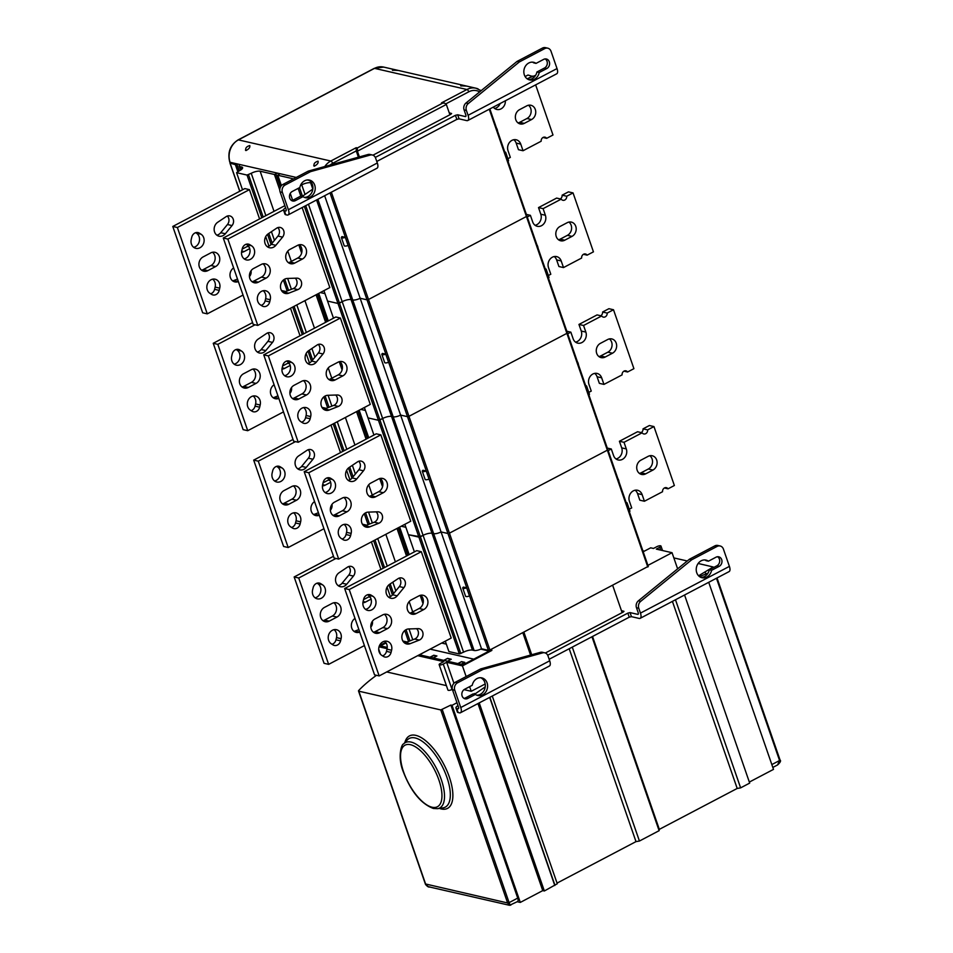 <?xml version="1.0" encoding="UTF-8"?>
<svg xmlns="http://www.w3.org/2000/svg" width="953" height="953" viewBox="0 0 953 953"><rect width="100%" height="100%" fill="white"/><g stroke="black" fill="none" stroke-linecap="round" stroke-linejoin="round"><path stroke-width="1.43" d="M425.717 884.015L507.627 902.967L509.545 905.302L517.539 901.574A4.515 1.906 -117.7 0 0 517.729 898.095L450.888 705.065L440.786 709.937L358.828 691.187A2.263 0.691 160.9 0 1 358.507 690.973A2.263 0.691 160.9 0 1 358.685 690.532A130.632 40.193 160.9 0 1 376.483 675.308M642.858 550.81L644.359 551.156M673.842 557.91L687.28 560.983M698.156 563.473L713.213 566.987L698.585 575.791M473.57 694.01L475.309 693.713M450.888 705.065L452.032 705.327L456.975 702.73M510.939 904.731C510.701 905.791 510.093 905.088 509.105 902.622L517.729 898.095M517.241 901.729L520.29 902.42L542.745 890.614L544.354 890.984L557.279 883.765L492.272 696.035M557.052 883.097L635.996 841.618L639.427 841.034L659.119 830.682L659.321 829.36L737.193 788.453L740.624 787.869L749.689 783.092L684.564 595.006M749.344 782.068L773.502 769.381L708.722 582.307M429.803 886.862C429.541 887.469 428.219 886.731 425.86 884.658M771.835 764.58L779.566 760.518L777.577 764.937C780.328 762.436 781.162 760.792 780.054 760.017L779.899 759.91M705.839 573.992L705.256 572.288M740.624 787.869L675.486 599.771M737.193 788.453L672.413 601.379M659.321 829.36L592.528 636.473M659.119 830.682L591.968 636.771M639.427 841.034L572.276 647.123M635.996 841.618L569.203 648.731M554.86 885.027L489.854 697.298M554.789 885.504L489.663 697.405M544.354 890.984L479.216 702.897M542.745 890.614L477.965 703.552M474.713 694.129L474.499 693.522M520.29 902.42L452.032 705.327M480.669 668.923L455.26 682.277A5.647 4.825 102.9 0 0 452.484 689.734L458.464 707.007A2.263 0.953 -117.7 0 1 458.369 708.746A2.263 0.953 -117.7 0 1 458.012 708.77L456.749 708.484A5.647 1.739 160.9 0 1 455.951 707.948L457.357 712.01A5.647 1.739 -19.1 0 0 458.155 712.546L459.429 712.844A6.778 2.847 62.3 0 0 460.466 712.749L549.404 666.016A6.778 2.847 -117.7 0 0 549.702 660.798L548.011 655.926A5.647 4.825 -77.1 0 0 544.735 652.805A5.647 4.825 -77.1 0 0 542.65 652.865L540.351 652.34L480.669 668.923L482.968 669.447L542.65 652.865M640.69 601.343L691.711 559.768L717.121 546.414A5.647 4.825 -77.1 0 1 720.146 545.986L717.847 545.461A5.647 4.825 102.9 0 0 714.821 545.89L689.412 559.244L638.391 600.819L640.69 601.343A5.647 4.825 -77.1 0 0 638.772 608.24L640.452 613.113A6.778 2.847 62.3 0 1 640.166 618.33A6.778 2.847 62.3 0 1 639.129 618.426L631.458 616.662L629.242 617.187L549.166 659.262M699.514 576.601L708.043 573.075M640.166 618.33L729.105 571.597A6.778 2.847 -117.7 0 0 729.402 566.38L723.422 549.107A5.647 4.825 -77.1 0 0 720.146 545.986M708.413 561.198L716.025 557.195A5.087 4.336 102.9 0 1 718.741 556.814A5.087 4.336 102.9 0 1 721.981 561.15A5.087 4.336 102.9 0 1 719.193 566.332L711.581 570.335A9.042 7.719 102.9 0 1 701.98 577.732A9.042 7.719 102.9 0 1 696.417 567.5A9.042 7.719 102.9 0 1 706.018 560.102A9.042 7.719 102.9 0 1 708.413 561.198L706.125 560.674A9.042 7.719 -77.1 0 0 704.839 559.947M638.391 600.819A5.647 4.825 102.9 0 0 636.473 607.716L638.165 612.588A2.263 0.953 -117.7 0 1 638.069 614.328A2.263 0.953 -117.7 0 1 637.712 614.351L630.052 612.6L627.836 613.124L547.713 655.223M455.26 682.277L457.559 682.801A5.647 4.825 -77.1 0 0 454.772 690.258L460.752 707.531A6.778 2.847 62.3 0 1 460.466 712.749M457.559 682.801L482.968 669.447M464.635 689.281A5.087 4.336 102.9 0 0 461.836 694.475A5.087 4.336 102.9 0 0 465.076 698.811A5.087 4.336 102.9 0 0 467.792 698.43L475.404 694.427A9.042 7.719 102.9 0 0 477.81 695.511A9.042 7.719 102.9 0 0 487.412 688.126A9.042 7.719 102.9 0 0 481.849 677.893A9.042 7.719 102.9 0 0 472.235 685.29L464.635 689.281M455.951 707.948A5.647 1.739 160.9 0 1 457.297 706.113L457.988 705.637M474.558 694.237L485.232 686.887M545.354 652.996L623.238 612.064L623.989 611.314L621.416 610.623M717.561 556.731A5.087 4.336 -77.1 0 1 719.682 561.317A5.087 4.336 -77.1 0 1 716.894 565.808L709.294 569.811A9.042 7.719 -77.1 0 1 700.86 577.363M689.412 559.244L691.711 559.768M709.294 569.811L711.581 570.335M544.735 652.805L542.436 652.281A5.647 4.825 102.9 0 0 540.351 652.34M475.404 694.427L473.117 693.903L465.505 697.906A5.087 4.336 -77.1 0 1 463.968 698.37M480.669 677.738A9.042 7.719 -77.1 0 1 485.113 687.601A9.042 7.719 -77.1 0 1 476.691 695.154M445.301 641.155L448.911 651.566L459.358 653.949L463.563 652.174A6.778 2.085 160.9 0 1 472.45 650.101L474.106 650.482A5.647 1.739 -19.1 0 0 481.515 648.755L488.401 650.339L491.879 650.422L491.45 649.172M643.192 551.763L650.696 547.82L653.472 548.451L656.867 546.665A2.823 0.87 160.9 0 1 660.977 546.069A2.823 0.87 160.9 0 1 659.738 547.32L656.331 549.119L672.044 552.704L647.909 565.391M672.044 552.704L677.631 568.846M612.708 585.452L622.13 612.66M523.876 632.125L531.703 654.735M522.816 632.685L530.559 655.056M485.196 683.968L471.235 691.294L464.051 689.65M491.879 650.422L462.443 665.897L466.136 676.559M469.626 686.66L471.235 691.294M446.397 685.612L386.704 671.948M462.443 665.897L446.659 662.287L443.252 664.074A2.823 0.87 160.9 0 1 439.154 664.67L447.946 690.067A2.823 0.87 -19.1 0 0 452.044 689.472L452.353 689.317M439.154 664.67A2.823 0.87 160.9 0 1 440.381 663.419L443.788 661.632L417.712 655.664M387.109 648.659L379.032 646.801M379.437 645.669L385.703 642.37M480.753 649.136L489.175 651.054L463.051 664.789L419.368 654.782M387.24 647.432L380.509 645.896L386.108 642.953M446.659 662.287L453.926 683.277M378.698 649.112L380.473 654.235M430.113 649.136L473.808 659.142M457.821 663.598L461.597 661.608L464.754 662.335L460.978 664.312M443.764 660.369L447.541 658.392L451.269 659.25L447.493 661.227M429.994 657.225L433.77 655.235L436.915 655.962L433.15 657.939M423.144 652.805L419.665 654.854M444.11 660.453L447.541 658.392M447.612 658.606L450.995 659.393M458.167 663.669L461.597 661.608M461.669 661.835L464.48 662.478M430.339 657.296L433.841 655.461L436.653 656.105M607.68 449.578L607.347 450.185L607.68 449.578M331.358 192.196L368.513 299.492L367.036 299.838L368.513 299.492L408.968 416.318L407.491 416.664L408.968 416.318L449.435 533.156L607.347 450.185L566.892 333.347L567.38 332.847L566.892 333.347L526.437 216.51L526.926 216.009L526.437 216.51L489.282 109.226M324.639 195.722L360.151 298.253A5.647 1.739 160.9 0 1 352.741 299.981A5.647 1.739 -19.1 0 0 360.151 298.253L367.036 299.838L360.151 298.253L400.605 415.091A5.647 1.739 160.9 0 1 393.196 416.818A5.647 1.739 -19.1 0 0 400.605 415.091L407.491 416.664L400.605 415.091L441.06 531.929L447.946 533.501L441.06 531.929A5.647 1.739 160.9 0 1 433.651 533.656A5.647 1.739 -19.1 0 0 441.06 531.929L481.515 648.755M316.575 199.963L351.073 299.599A6.778 2.085 -19.1 0 0 342.187 301.684A6.778 2.085 160.9 0 1 351.073 299.599L391.528 416.437A6.778 2.085 -19.1 0 0 382.641 418.51A6.778 2.085 160.9 0 1 391.528 416.437L431.995 533.275A6.778 2.085 -19.1 0 0 423.096 535.348A6.778 2.085 160.9 0 1 431.995 533.275L433.651 533.656L317.873 199.284M460.835 653.603L420.38 536.777L423.096 535.348L308.45 204.24M305.722 205.669L339.459 303.114L342.187 301.684L337.981 303.459L339.459 303.114L379.925 419.939L382.641 418.51L378.436 420.285L379.925 419.939L420.38 536.777L408.456 534.728L418.891 537.123L423.096 535.348L463.563 652.174M401.225 526.235L405.883 527.295L401.225 526.235M366.691 525.174L362.414 524.186L366.691 525.174M408.527 641.464L404.751 630.541M392.433 594.97L388.919 584.832M383.189 568.274L373.647 540.72M402.869 641.024L407.145 642M399.2 578.09A5.932 5.063 -77.1 0 1 400.498 580.186A5.932 5.063 -77.1 0 1 399.331 586.583L392.612 594.767A7.624 6.504 -77.1 0 1 390.361 596.614L387.073 587.131M380.95 569.441L371.408 541.9M409.945 640.904L406.049 629.671A7.624 6.504 102.9 0 0 401.856 637.462A7.624 6.504 102.9 0 0 406.717 643.966A7.624 6.504 102.9 0 0 410.135 643.68L419.26 640.106A5.932 5.063 102.9 0 0 422.679 632.03A5.932 5.063 102.9 0 0 419.237 628.754A5.932 5.063 102.9 0 0 418.129 628.646L408.682 628.956A7.624 6.504 102.9 0 0 406.038 629.671M393.565 593.612L390.206 583.915M384.536 567.559L375.005 540.006M441.68 643.061L446.338 644.133M647.802 567.011L607.347 450.185L449.435 533.156L489.89 649.994L648.135 566.404M414.388 551.87L404.846 524.329M459.358 653.949L378.436 420.285L368.001 417.89L378.436 420.285L337.981 303.459L327.534 301.065L337.981 303.459L304.364 206.384M421.309 551.704L416.711 550.655L344.652 588.513L349.239 589.562L421.309 551.704L451.21 638.057L379.151 675.915L349.239 589.562M466.672 587.834L463.42 587.084A3.395 1.048 160.9 0 0 462.753 588.096L465.564 596.221A3.395 1.048 -19.1 0 0 469.484 595.959L466.672 587.834A3.395 1.048 160.9 0 1 462.753 588.096M626.145 502.529A3.395 1.048 160.9 0 1 627.074 502.898A3.395 1.048 160.9 0 1 626.574 503.768M629.385 511.904A3.395 1.048 -19.1 0 0 629.885 511.022L627.074 502.898M411.279 599.902A7.624 6.504 102.9 0 0 407.098 607.68A7.624 6.504 102.9 0 0 411.958 614.185A7.624 6.504 102.9 0 0 416.032 613.613L423.751 609.563A7.624 6.504 102.9 0 0 427.933 601.772A7.624 6.504 102.9 0 0 423.072 595.268A7.624 6.504 102.9 0 0 418.998 595.839L411.279 599.902M382.689 614.923L374.982 618.973A7.624 6.504 102.9 0 0 370.788 626.752A7.624 6.504 102.9 0 0 375.649 633.269A7.624 6.504 102.9 0 0 379.723 632.685L387.442 628.635A7.624 6.504 102.9 0 0 391.623 620.844A7.624 6.504 102.9 0 0 386.775 614.34A7.624 6.504 102.9 0 0 382.689 614.923M391.6 650.232A7.624 6.504 102.9 0 0 386.966 641.25A7.624 6.504 102.9 0 0 382.892 641.834A7.624 6.504 102.9 0 0 378.734 648.505A7.624 6.504 102.9 0 0 381.796 655.378L383.44 656.426A5.932 5.063 102.9 0 0 384.821 657.01A5.932 5.063 102.9 0 0 391.064 652.424L391.6 650.232L387.001 649.172L386.477 651.375A5.932 5.063 -77.1 0 1 382.558 655.867M363.117 601.426A7.624 6.504 102.9 0 0 367.739 610.408A7.624 6.504 102.9 0 0 371.813 609.825A7.624 6.504 102.9 0 0 375.982 603.154A7.624 6.504 102.9 0 0 372.909 596.28L371.265 595.232A5.932 5.063 102.9 0 0 369.883 594.648A5.932 5.063 102.9 0 0 363.641 599.234L363.117 601.426M389.586 584.32A7.624 6.504 102.9 0 0 386.048 592.123A7.624 6.504 102.9 0 0 390.885 598.246A7.624 6.504 102.9 0 0 394.959 597.662A7.624 6.504 102.9 0 0 397.198 595.816L403.917 587.632A5.932 5.063 102.9 0 0 405.085 581.235A5.932 5.063 102.9 0 0 401.654 577.959A5.932 5.063 102.9 0 0 397.997 578.697L389.586 584.32M344.652 588.513L374.553 674.867L379.151 675.915M420.666 595.244A7.624 6.504 -77.1 0 1 423.299 602.117A7.624 6.504 -77.1 0 1 419.153 608.502L411.446 612.565A7.624 6.504 -77.1 0 1 409.778 613.16M384.357 614.316A7.624 6.504 -77.1 0 1 386.989 621.189A7.624 6.504 -77.1 0 1 382.856 627.586L375.137 631.636A7.624 6.504 -77.1 0 1 373.469 632.232M384.559 641.226A7.624 6.504 -77.1 0 1 387.001 649.172M367.56 594.743L368.323 595.232A7.624 6.504 -77.1 0 1 371.384 602.105A7.624 6.504 -77.1 0 1 367.227 608.776A7.624 6.504 -77.1 0 1 365.559 609.372M416.58 628.694A5.932 5.063 -77.1 0 1 418.093 630.981A5.932 5.063 -77.1 0 1 414.662 639.046L405.549 642.632A7.624 6.504 -77.1 0 1 404.537 642.93M390.361 596.614A7.624 6.504 -77.1 0 1 388.705 597.221M333.49 556.29L294.155 576.958L324.056 663.312L328.642 664.36L364.403 645.574M328.642 664.36L298.742 578.006L335.944 558.458M362.902 602.761A7.624 6.504 102.9 0 0 365.535 602.046L371.11 599.127M332.192 603.356L324.473 607.406A7.624 6.504 102.9 0 0 320.291 615.197A7.624 6.504 102.9 0 0 325.152 621.701A7.624 6.504 102.9 0 0 329.226 621.13L336.945 617.067A7.624 6.504 102.9 0 0 341.126 609.289A7.624 6.504 102.9 0 0 336.266 602.784A7.624 6.504 102.9 0 0 332.192 603.356M341.091 638.665A7.624 6.504 102.9 0 0 336.469 629.695A7.624 6.504 102.9 0 0 332.394 630.267A7.624 6.504 102.9 0 0 328.225 636.938A7.624 6.504 102.9 0 0 331.299 643.811L332.942 644.871A5.932 5.063 102.9 0 0 334.324 645.455A5.932 5.063 102.9 0 0 340.566 640.869L341.091 638.665L336.504 637.617L335.98 639.808A5.932 5.063 -77.1 0 1 332.049 644.299M312.608 589.871A7.624 6.504 102.9 0 0 317.242 598.841A7.624 6.504 102.9 0 0 321.316 598.27A7.624 6.504 102.9 0 0 325.473 591.599A7.624 6.504 102.9 0 0 322.412 584.725L320.756 583.665A5.932 5.063 102.9 0 0 319.386 583.093A5.932 5.063 102.9 0 0 313.144 587.667L312.608 589.871M355.004 618.426A7.624 6.504 102.9 0 0 351.371 626.228A7.624 6.504 102.9 0 0 356.208 632.399A7.624 6.504 102.9 0 0 359.638 632.125L359.734 632.077M370.812 627.098A5.932 5.063 102.9 0 0 372.397 621.261M339.077 572.765A7.624 6.504 102.9 0 0 335.551 580.568A7.624 6.504 102.9 0 0 340.376 586.691A7.624 6.504 102.9 0 0 344.45 586.107A7.624 6.504 102.9 0 0 346.701 584.249L353.42 576.077A5.932 5.063 102.9 0 0 354.587 569.68A5.932 5.063 102.9 0 0 351.145 566.392A5.932 5.063 102.9 0 0 347.488 567.13L339.077 572.765M294.155 576.958L298.742 578.006M369.609 596.34A7.624 6.504 -77.1 0 1 368.656 596.947L363.546 599.628M333.86 602.761A7.624 6.504 -77.1 0 1 336.492 609.634A7.624 6.504 -77.1 0 1 332.347 616.019L324.639 620.069A7.624 6.504 -77.1 0 1 322.972 620.677M334.062 629.671A7.624 6.504 -77.1 0 1 336.504 637.617M317.063 583.188L317.825 583.665A7.624 6.504 -77.1 0 1 320.887 590.55A7.624 6.504 -77.1 0 1 316.718 597.221A7.624 6.504 -77.1 0 1 315.05 597.817M358.864 629.576L355.052 631.077A7.624 6.504 -77.1 0 1 354.028 631.374M348.703 566.535A5.932 5.063 -77.1 0 1 350.001 568.631A5.932 5.063 -77.1 0 1 348.834 575.016L342.115 583.2A7.624 6.504 -77.1 0 1 339.864 585.059A7.624 6.504 -77.1 0 1 338.196 585.654M608.169 450.638L611.302 448.994L613.589 455.594A7.91 6.754 102.9 0 0 618.175 459.965A7.91 6.754 102.9 0 0 622.404 459.37A7.91 6.754 102.9 0 0 626.3 448.923L624.012 442.311L642.131 432.793L637.545 431.745L619.414 441.263L621.701 447.862A7.91 6.754 -77.1 0 1 617.818 458.322A7.91 6.754 -77.1 0 1 615.995 458.953M629.254 509.2L631.708 507.913L629.421 501.314A7.91 6.754 102.9 0 1 633.316 490.866A7.91 6.754 102.9 0 1 637.545 490.259A7.91 6.754 102.9 0 1 642.131 494.631L644.419 501.242L662.538 491.724A3.562 3.038 102.9 0 1 668.041 488.829L674.367 485.506L653.961 426.575L649.374 425.526L643.049 428.85A3.562 3.038 -77.1 0 1 641.202 432.579M635.139 490.223A7.91 6.754 -77.1 0 1 637.533 493.583L639.82 500.194L644.419 501.242M639.403 473.415A7.624 6.504 -77.1 0 0 641.071 472.819L648.338 468.995L652.924 470.055L645.657 473.867A7.624 6.504 102.9 0 1 641.583 474.439A7.624 6.504 102.9 0 1 636.723 467.935A7.624 6.504 102.9 0 1 640.916 460.156L648.171 456.332A7.624 6.504 -77.1 0 1 652.245 455.76A7.624 6.504 -77.1 0 1 657.105 462.265A7.624 6.504 -77.1 0 1 652.924 470.055M649.839 455.737A7.624 6.504 -77.1 0 1 652.471 462.61A7.624 6.504 -77.1 0 1 648.338 468.995M642.131 432.793A3.562 3.038 102.9 0 0 647.635 429.898L653.961 426.575M618.95 481.753A7.624 6.504 102.9 0 0 617.806 478.442M611.302 448.994L607.287 448.077M624.012 442.311L619.414 441.263M643.049 428.85L647.635 429.898M668.041 488.829L664.384 487.984M408.968 416.318L566.892 333.347L408.968 416.318M391.528 416.437L393.196 416.818L391.528 416.437M360.77 409.397L365.416 410.457L360.77 409.397M326.236 408.337L321.959 407.36L326.236 408.337M368.072 524.626L364.296 513.715M351.979 478.144L348.464 467.994M342.723 451.436L333.193 423.882M358.745 461.264A5.932 5.063 -77.1 0 1 360.043 463.349A5.932 5.063 -77.1 0 1 358.876 469.746L352.157 477.929A7.624 6.504 -77.1 0 1 349.906 479.788L346.618 470.294M340.495 452.615L330.953 425.062M369.478 524.079L365.595 512.833A7.624 6.504 102.9 0 0 361.39 520.624A7.624 6.504 102.9 0 0 366.25 527.128A7.624 6.504 102.9 0 0 369.681 526.854L378.794 523.268A5.932 5.063 102.9 0 0 382.224 515.204A5.932 5.063 102.9 0 0 378.782 511.916A5.932 5.063 102.9 0 0 377.662 511.809L368.227 512.118A7.624 6.504 102.9 0 0 365.583 512.833M353.098 476.774L349.751 467.077M344.081 450.721L334.539 423.18M472.45 650.101L431.995 533.275L433.651 533.656L474.106 650.482M373.933 435.044L364.391 407.491M380.843 434.866L376.256 433.818L304.198 471.687L308.784 472.736L380.843 434.866L410.755 521.22L338.684 559.089L308.784 472.736M426.217 470.996L422.965 470.258A3.395 1.048 160.9 0 0 422.298 471.258L425.109 479.383A3.395 1.048 -19.1 0 0 429.029 479.121L426.217 470.996A3.395 1.048 160.9 0 1 422.298 471.258M585.678 385.691A3.395 1.048 160.9 0 1 586.619 386.06A3.395 1.048 160.9 0 1 586.119 386.942M588.93 395.066A3.395 1.048 -19.1 0 0 589.43 394.197L586.619 386.06M370.824 483.064A7.624 6.504 102.9 0 0 366.643 490.855A7.624 6.504 102.9 0 0 371.503 497.359A7.624 6.504 102.9 0 0 375.577 496.775L383.285 492.725A7.624 6.504 102.9 0 0 387.478 484.934A7.624 6.504 102.9 0 0 382.618 478.43A7.624 6.504 102.9 0 0 378.544 479.014L370.824 483.064M342.234 498.085L334.527 502.136A7.624 6.504 102.9 0 0 330.334 509.926A7.624 6.504 102.9 0 0 335.194 516.431A7.624 6.504 102.9 0 0 339.268 515.859L346.987 511.797A7.624 6.504 102.9 0 0 351.169 504.018A7.624 6.504 102.9 0 0 346.308 497.502A7.624 6.504 102.9 0 0 342.234 498.085M351.133 533.394A7.624 6.504 102.9 0 0 346.511 524.424A7.624 6.504 102.9 0 0 342.437 524.996A7.624 6.504 102.9 0 0 338.267 531.667A7.624 6.504 102.9 0 0 341.341 538.54L342.985 539.601A5.932 5.063 102.9 0 0 344.367 540.172A5.932 5.063 102.9 0 0 350.609 535.586L351.133 533.394L346.547 532.346L346.022 534.538A5.932 5.063 -77.1 0 1 342.103 539.029M322.65 484.6A7.624 6.504 102.9 0 0 327.284 493.571A7.624 6.504 102.9 0 0 331.358 492.999A7.624 6.504 102.9 0 0 335.527 486.328A7.624 6.504 102.9 0 0 332.454 479.442L330.81 478.394A5.932 5.063 102.9 0 0 329.428 477.81A5.932 5.063 102.9 0 0 323.186 482.397L322.65 484.6M349.132 467.494A7.624 6.504 102.9 0 0 345.594 475.297A7.624 6.504 102.9 0 0 350.418 481.408A7.624 6.504 102.9 0 0 354.504 480.836A7.624 6.504 102.9 0 0 356.744 478.978L363.462 470.794A5.932 5.063 102.9 0 0 364.63 464.409A5.932 5.063 102.9 0 0 361.187 461.121A5.932 5.063 102.9 0 0 357.53 461.86L349.132 467.494M304.198 471.687L334.098 558.041L338.684 559.089M380.211 478.406A7.624 6.504 -77.1 0 1 382.832 485.291A7.624 6.504 -77.1 0 1 378.698 491.677L370.979 495.727A7.624 6.504 -77.1 0 1 369.323 496.322M343.902 497.49A7.624 6.504 -77.1 0 1 346.535 504.363A7.624 6.504 -77.1 0 1 342.401 510.748L334.682 514.799A7.624 6.504 -77.1 0 1 333.014 515.406M344.104 524.4A7.624 6.504 -77.1 0 1 346.547 532.346M327.105 477.906L327.868 478.394A7.624 6.504 -77.1 0 1 330.929 485.28A7.624 6.504 -77.1 0 1 326.76 491.939A7.624 6.504 -77.1 0 1 325.104 492.546M376.125 511.868A5.932 5.063 -77.1 0 1 377.626 514.144A5.932 5.063 -77.1 0 1 374.207 522.22L365.094 525.794A7.624 6.504 -77.1 0 1 364.07 526.104M349.906 479.788A7.624 6.504 -77.1 0 1 348.238 480.383M293.036 439.452L253.689 460.12L283.601 546.474L288.187 547.522L323.949 528.736M288.187 547.522L258.287 461.169L295.49 441.62M322.436 485.935A7.624 6.504 102.9 0 0 325.068 485.22L330.655 482.289M291.737 486.53L284.018 490.581A7.624 6.504 102.9 0 0 279.837 498.359A7.624 6.504 102.9 0 0 284.697 504.876A7.624 6.504 102.9 0 0 288.771 504.292L296.49 500.242A7.624 6.504 102.9 0 0 300.671 492.451A7.624 6.504 102.9 0 0 295.811 485.947A7.624 6.504 102.9 0 0 291.737 486.53M300.636 521.839A7.624 6.504 102.9 0 0 296.014 512.857A7.624 6.504 102.9 0 0 291.94 513.441A7.624 6.504 102.9 0 0 287.77 520.112A7.624 6.504 102.9 0 0 290.832 526.985L292.488 528.033A5.932 5.063 102.9 0 0 293.869 528.617A5.932 5.063 102.9 0 0 300.112 524.031L300.636 521.839L296.049 520.779L295.525 522.983A5.932 5.063 -77.1 0 1 291.594 527.474M272.153 473.033A7.624 6.504 102.9 0 0 276.775 482.015A7.624 6.504 102.9 0 0 280.861 481.432A7.624 6.504 102.9 0 0 285.018 474.761A7.624 6.504 102.9 0 0 281.957 467.887L280.301 466.839A5.932 5.063 102.9 0 0 278.919 466.255A5.932 5.063 102.9 0 0 272.677 470.842L272.153 473.033M314.55 501.588A7.624 6.504 102.9 0 0 310.916 509.39A7.624 6.504 102.9 0 0 315.753 515.573A7.624 6.504 102.9 0 0 319.184 515.287L319.279 515.251M330.357 510.26A5.932 5.063 102.9 0 0 331.942 504.435M298.623 455.927A7.624 6.504 102.9 0 0 295.085 463.73A7.624 6.504 102.9 0 0 299.921 469.853A7.624 6.504 102.9 0 0 303.995 469.269A7.624 6.504 102.9 0 0 306.247 467.423L312.965 459.239A5.932 5.063 102.9 0 0 314.133 452.842A5.932 5.063 102.9 0 0 310.69 449.566A5.932 5.063 102.9 0 0 307.033 450.304L298.623 455.927M253.689 460.12L258.287 461.169M329.154 479.502A7.624 6.504 -77.1 0 1 328.201 480.109L323.091 482.802M293.405 485.923A7.624 6.504 -77.1 0 1 296.038 492.796A7.624 6.504 -77.1 0 1 291.892 499.193L284.185 503.244A7.624 6.504 -77.1 0 1 282.517 503.839M293.607 512.833A7.624 6.504 -77.1 0 1 296.049 520.779M276.608 466.351L277.371 466.839A7.624 6.504 -77.1 0 1 280.432 473.712A7.624 6.504 -77.1 0 1 276.263 480.383A7.624 6.504 -77.1 0 1 274.595 480.979M318.409 512.738L314.585 514.239A7.624 6.504 -77.1 0 1 313.573 514.537M308.248 449.697A5.932 5.063 -77.1 0 1 309.534 451.793A5.932 5.063 -77.1 0 1 308.367 458.19L301.66 466.374A7.624 6.504 -77.1 0 1 299.409 468.221A7.624 6.504 -77.1 0 1 297.741 468.828M567.714 333.8L570.847 332.156L573.134 338.768A7.91 6.754 102.9 0 0 577.721 343.14A7.91 6.754 102.9 0 0 581.949 342.532A7.91 6.754 102.9 0 0 585.845 332.085L583.558 325.485L601.677 315.955L597.078 314.907L578.959 324.437L581.247 331.036A7.91 6.754 -77.1 0 1 577.363 341.484A7.91 6.754 -77.1 0 1 575.541 342.127M588.799 392.374L591.253 391.087L588.966 384.476A7.91 6.754 102.9 0 1 592.849 374.029A7.91 6.754 102.9 0 1 597.078 373.433A7.91 6.754 102.9 0 1 601.665 377.805L603.952 384.404L622.083 374.886A3.562 3.038 102.9 0 1 627.586 371.992L633.912 368.668L613.506 309.749L608.907 308.701L602.594 312.012A3.562 3.038 -77.1 0 1 600.747 315.753M594.672 373.385A7.91 6.754 -77.1 0 1 597.078 376.757L599.366 383.356L603.952 384.404M598.949 356.577A7.624 6.504 -77.1 0 0 600.616 355.981L607.871 352.169L612.469 353.218L605.203 357.03A7.624 6.504 102.9 0 1 601.129 357.613A7.624 6.504 102.9 0 1 596.268 351.109A7.624 6.504 102.9 0 1 600.461 343.318L607.716 339.506A7.624 6.504 -77.1 0 1 611.79 338.923A7.624 6.504 -77.1 0 1 616.651 345.427A7.624 6.504 -77.1 0 1 612.469 353.218M609.384 338.899A7.624 6.504 -77.1 0 1 612.017 345.784A7.624 6.504 -77.1 0 1 607.871 352.169M601.677 315.955A3.562 3.038 102.9 0 0 607.18 313.072L613.506 309.749M578.495 364.928A7.624 6.504 102.9 0 0 577.339 361.604M570.847 332.156L566.832 331.239M583.558 325.485L578.959 324.437M602.594 312.012L607.18 313.072M627.586 371.992L623.929 371.158M368.513 299.492L526.437 216.51L368.513 299.492M351.073 299.599L352.741 299.981L351.073 299.599M320.315 292.559L324.961 293.631L320.315 292.559M285.781 291.499L281.492 290.522L285.781 291.499M327.618 407.789L323.841 396.877M311.524 361.306L308.01 351.157M302.268 334.598L292.726 307.057M318.29 344.426A5.932 5.063 -77.1 0 1 319.589 346.523A5.932 5.063 -77.1 0 1 318.409 352.92L311.702 361.092A7.624 6.504 -77.1 0 1 309.451 362.95L306.163 353.468M300.04 335.778L290.498 308.224M329.023 407.241L325.128 395.995M312.644 359.936L309.284 350.239M303.626 333.895L294.084 306.342M333.479 318.207L323.937 290.653M340.388 318.04L335.801 316.98L263.743 354.85L268.329 355.898L340.388 318.04L370.288 404.394L298.229 442.252L268.329 355.898M385.751 354.171L382.51 353.42A3.395 1.048 160.9 0 0 381.843 354.421L384.655 362.557A3.395 1.048 -19.1 0 0 388.574 362.295L385.751 354.171A3.395 1.048 160.9 0 1 381.843 354.421M545.223 268.865A3.395 1.048 160.9 0 1 546.164 269.234A3.395 1.048 160.9 0 1 545.652 270.104M548.475 278.228A3.395 1.048 -19.1 0 0 548.976 277.359L546.164 269.234M330.369 366.226A7.624 6.504 102.9 0 0 326.188 374.017A7.624 6.504 102.9 0 0 331.036 380.521A7.624 6.504 102.9 0 0 335.122 379.949L342.83 375.887A7.624 6.504 102.9 0 0 347.023 368.108A7.624 6.504 102.9 0 0 342.163 361.604A7.624 6.504 102.9 0 0 338.089 362.176L330.369 366.226M301.779 381.248L294.06 385.31A7.624 6.504 102.9 0 0 289.879 393.089A7.624 6.504 102.9 0 0 294.739 399.593A7.624 6.504 102.9 0 0 298.813 399.021L306.532 394.971A7.624 6.504 102.9 0 0 310.714 387.18A7.624 6.504 102.9 0 0 305.853 380.676A7.624 6.504 102.9 0 0 301.779 381.248M310.678 416.556A7.624 6.504 102.9 0 0 306.056 407.586A7.624 6.504 102.9 0 0 301.982 408.158A7.624 6.504 102.9 0 0 297.812 414.829A7.624 6.504 102.9 0 0 300.874 421.714L302.53 422.763A5.932 5.063 102.9 0 0 303.912 423.346A5.932 5.063 102.9 0 0 310.154 418.76L310.678 416.556L306.092 415.508L305.568 417.712A5.932 5.063 -77.1 0 1 301.636 422.191M282.195 367.763A7.624 6.504 102.9 0 0 286.817 376.745A7.624 6.504 102.9 0 0 290.903 376.161A7.624 6.504 102.9 0 0 295.061 369.49A7.624 6.504 102.9 0 0 291.999 362.616L290.343 361.556A5.932 5.063 102.9 0 0 288.973 360.984A5.932 5.063 102.9 0 0 282.719 365.571L282.195 367.763M327.772 395.292A7.624 6.504 102.9 0 0 325.128 396.007A7.624 6.504 102.9 0 0 320.935 403.786A7.624 6.504 102.9 0 0 325.795 410.29A7.624 6.504 102.9 0 0 329.226 410.016L338.339 406.431A5.932 5.063 102.9 0 0 341.77 398.366A5.932 5.063 102.9 0 0 338.327 395.09A5.932 5.063 102.9 0 0 337.207 394.983L327.772 395.292M308.665 350.656A7.624 6.504 102.9 0 0 305.139 358.459A7.624 6.504 102.9 0 0 309.963 364.582A7.624 6.504 102.9 0 0 314.037 363.998A7.624 6.504 102.9 0 0 316.289 362.152L323.007 353.968A5.932 5.063 102.9 0 0 324.175 347.571A5.932 5.063 102.9 0 0 320.732 344.295A5.932 5.063 102.9 0 0 317.075 345.034L308.665 350.656M263.743 354.85L293.643 441.203L298.229 442.252M339.744 361.58A7.624 6.504 -77.1 0 1 342.377 368.454A7.624 6.504 -77.1 0 1 338.244 374.839L330.524 378.889A7.624 6.504 -77.1 0 1 328.856 379.497M303.447 380.652A7.624 6.504 -77.1 0 1 306.08 387.526A7.624 6.504 -77.1 0 1 301.934 393.911L294.227 397.973A7.624 6.504 -77.1 0 1 292.559 398.568M303.65 407.562A7.624 6.504 -77.1 0 1 306.092 415.508M286.65 361.08L287.413 361.568A7.624 6.504 -77.1 0 1 290.474 368.442A7.624 6.504 -77.1 0 1 286.305 375.113A7.624 6.504 -77.1 0 1 284.637 375.708M335.67 395.03A5.932 5.063 -77.1 0 1 337.171 397.318A5.932 5.063 -77.1 0 1 333.753 405.382L324.628 408.968A7.624 6.504 -77.1 0 1 323.615 409.266M309.451 362.95A7.624 6.504 -77.1 0 1 307.783 363.546M252.581 322.614L213.234 343.294L243.134 429.648L247.732 430.696L283.494 411.899M247.732 430.696L217.832 344.343L255.035 324.794M281.981 369.097A7.624 6.504 102.9 0 0 284.613 368.382L290.188 365.452M251.282 369.693L243.563 373.743A7.624 6.504 102.9 0 0 239.382 381.534A7.624 6.504 102.9 0 0 244.242 388.038A7.624 6.504 102.9 0 0 248.316 387.466L256.023 383.404A7.624 6.504 102.9 0 0 260.217 375.625A7.624 6.504 102.9 0 0 255.356 369.109A7.624 6.504 102.9 0 0 251.282 369.693M260.181 405.001A7.624 6.504 102.9 0 0 255.559 396.031A7.624 6.504 102.9 0 0 251.485 396.603A7.624 6.504 102.9 0 0 247.315 403.274A7.624 6.504 102.9 0 0 250.377 410.147L252.033 411.208A5.932 5.063 102.9 0 0 253.415 411.779A5.932 5.063 102.9 0 0 259.657 407.193L260.181 405.001L255.595 403.953L255.059 406.145A5.932 5.063 -77.1 0 1 251.139 410.636M231.698 356.208A7.624 6.504 102.9 0 0 236.32 365.178A7.624 6.504 102.9 0 0 240.394 364.606A7.624 6.504 102.9 0 0 244.564 357.935A7.624 6.504 102.9 0 0 241.502 351.049L239.846 350.001A5.932 5.063 102.9 0 0 238.464 349.417A5.932 5.063 102.9 0 0 232.222 354.004L231.698 356.208M274.095 384.75A7.624 6.504 102.9 0 0 270.461 392.565A7.624 6.504 102.9 0 0 275.298 398.735A7.624 6.504 102.9 0 0 278.729 398.461L278.824 398.414M289.903 393.422A5.932 5.063 102.9 0 0 291.475 387.597M258.168 339.101A7.624 6.504 102.9 0 0 254.63 346.904A7.624 6.504 102.9 0 0 259.466 353.015A7.624 6.504 102.9 0 0 263.54 352.443A7.624 6.504 102.9 0 0 265.792 350.585L272.51 342.401A5.932 5.063 102.9 0 0 273.678 336.016A5.932 5.063 102.9 0 0 270.235 332.728A5.932 5.063 102.9 0 0 266.578 333.467L258.168 339.101M213.234 343.294L217.832 344.343M288.699 362.676A7.624 6.504 -77.1 0 1 287.735 363.284L282.624 365.964M252.95 369.097A7.624 6.504 -77.1 0 1 255.571 375.97A7.624 6.504 -77.1 0 1 251.437 382.356L243.718 386.406A7.624 6.504 -77.1 0 1 242.062 387.013M253.141 396.007A7.624 6.504 -77.1 0 1 255.595 403.953M236.153 349.513L236.904 350.001A7.624 6.504 -77.1 0 1 239.977 356.887A7.624 6.504 -77.1 0 1 235.808 363.546A7.624 6.504 -77.1 0 1 234.14 364.153M277.954 395.9L274.13 397.401A7.624 6.504 -77.1 0 1 273.118 397.711M267.781 332.871A5.932 5.063 -77.1 0 1 269.08 334.956A5.932 5.063 -77.1 0 1 267.912 341.353L261.193 349.537A7.624 6.504 -77.1 0 1 258.954 351.395A7.624 6.504 -77.1 0 1 257.286 351.991M527.259 216.974L530.392 215.33L532.679 221.93A7.91 6.754 102.9 0 0 537.266 226.302A7.91 6.754 102.9 0 0 541.495 225.706A7.91 6.754 102.9 0 0 545.378 215.259L543.091 208.647L561.222 199.129L556.623 198.081L538.505 207.599L540.792 214.199A7.91 6.754 -77.1 0 1 536.896 224.646A7.91 6.754 -77.1 0 1 535.086 225.289M548.344 275.536L550.798 274.25L548.511 267.65A7.91 6.754 102.9 0 1 552.395 257.191A7.91 6.754 102.9 0 1 556.623 256.595A7.91 6.754 102.9 0 1 561.21 260.967L563.497 267.579L581.616 258.049A3.562 3.038 102.9 0 1 587.131 255.154L593.445 251.842L573.051 192.911L568.453 191.863L562.127 195.186A3.562 3.038 -77.1 0 1 560.281 198.915M554.217 256.56A7.91 6.754 -77.1 0 1 556.623 259.919L558.911 266.518L563.497 267.579M558.494 239.751A7.624 6.504 -77.1 0 0 560.161 239.155L567.416 235.331L572.014 236.38L564.748 240.204A7.624 6.504 102.9 0 1 560.674 240.775A7.624 6.504 102.9 0 1 555.813 234.271A7.624 6.504 102.9 0 1 559.995 226.48L567.261 222.668A7.624 6.504 -77.1 0 1 571.335 222.097A7.624 6.504 -77.1 0 1 576.196 228.601A7.624 6.504 -77.1 0 1 572.014 236.38M568.929 222.073A7.624 6.504 -77.1 0 1 571.562 228.946A7.624 6.504 -77.1 0 1 567.416 235.331M561.222 199.129A3.562 3.038 102.9 0 0 566.725 196.235L573.051 192.911M538.04 248.09A7.624 6.504 102.9 0 0 536.884 244.778M530.392 215.33L526.366 214.401M543.091 208.647L538.505 207.599M562.127 195.186L566.725 196.235M587.131 255.154L583.474 254.32M300.445 185.513L301.732 184.846A6.778 2.085 -19.1 0 1 310.618 182.773L311.714 183.024M293.071 179.104A6.778 2.085 -19.1 0 0 292.142 178.545L277.835 175.269L279.932 173.696M277.764 173.196L274.428 174.482L260.121 171.206A6.778 2.085 -19.1 0 0 251.235 173.291L247.03 175.066L236.582 172.672L239.632 170.635A6.778 2.085 -19.1 0 0 242.598 167.621A6.778 2.085 -19.1 0 0 241.633 166.978L239.977 166.596A5.647 1.739 160.9 0 1 239.179 166.06A5.647 1.739 160.9 0 1 240.073 164.571M242.515 189.814L236.582 172.672M287.163 290.963L283.375 280.051M271.057 244.48L267.543 234.331M261.813 217.772L247.03 175.066M277.835 227.6A5.932 5.063 -77.1 0 1 279.122 229.685A5.932 5.063 -77.1 0 1 277.954 236.082L271.248 244.266A7.624 6.504 -77.1 0 1 268.996 246.112L265.708 236.63M259.573 218.94L249.436 189.647L244.838 188.587L172.779 226.457L177.365 227.505L249.436 189.647M288.568 290.403L284.673 279.169A7.624 6.504 102.9 0 0 280.48 286.96A7.624 6.504 102.9 0 0 285.34 293.464A7.624 6.504 102.9 0 0 288.771 293.179L297.884 289.605A5.932 5.063 102.9 0 0 301.303 281.54A5.932 5.063 102.9 0 0 297.872 278.252A5.932 5.063 102.9 0 0 296.752 278.145L287.306 278.455A7.624 6.504 102.9 0 0 284.661 279.169M272.189 243.11L268.829 233.414M263.171 217.058L248.507 174.721M292.642 200.309L290.26 193.411M300.814 196.115L298.134 188.384M284.852 205.657L223.276 238.012L253.188 324.365L257.775 325.426L329.833 287.556L302.137 207.551M302.458 196.235L299.492 187.67M345.296 237.333L342.056 236.594A3.395 1.048 160.9 0 0 341.377 237.595L344.2 245.719A3.395 1.048 -19.1 0 0 348.119 245.457L345.296 237.333A3.395 1.048 160.9 0 1 341.377 237.595M504.768 152.027A3.395 1.048 160.9 0 1 505.709 152.397A3.395 1.048 160.9 0 1 505.197 153.266M508.02 161.402A3.395 1.048 -19.1 0 0 508.521 160.533L505.709 152.397M223.276 238.012L227.874 239.072L283.553 209.815M257.775 325.426L227.874 239.072M289.915 249.4A7.624 6.504 102.9 0 0 285.721 257.179A7.624 6.504 102.9 0 0 290.582 263.695A7.624 6.504 102.9 0 0 294.656 263.111L302.375 259.061A7.624 6.504 102.9 0 0 306.556 251.27A7.624 6.504 102.9 0 0 301.708 244.766A7.624 6.504 102.9 0 0 297.622 245.35L289.915 249.4M261.325 264.422L253.605 268.472A7.624 6.504 102.9 0 0 249.424 276.263A7.624 6.504 102.9 0 0 254.284 282.767A7.624 6.504 102.9 0 0 258.358 282.183L266.078 278.133A7.624 6.504 102.9 0 0 270.259 270.342A7.624 6.504 102.9 0 0 265.399 263.838A7.624 6.504 102.9 0 0 261.325 264.422M270.223 299.73A7.624 6.504 102.9 0 0 265.601 290.748A7.624 6.504 102.9 0 0 261.527 291.332A7.624 6.504 102.9 0 0 257.358 298.003A7.624 6.504 102.9 0 0 260.419 304.877L262.075 305.937A5.932 5.063 102.9 0 0 263.457 306.509A5.932 5.063 102.9 0 0 269.699 301.922L270.223 299.73L265.637 298.682L265.113 300.874A5.932 5.063 -77.1 0 1 261.182 305.365M241.74 250.937A7.624 6.504 102.9 0 0 246.362 259.907A7.624 6.504 102.9 0 0 250.436 259.323A7.624 6.504 102.9 0 0 254.606 252.664A7.624 6.504 102.9 0 0 251.544 245.779L249.889 244.73A5.932 5.063 102.9 0 0 248.507 244.147A5.932 5.063 102.9 0 0 242.265 248.733L241.74 250.937M268.21 233.83A7.624 6.504 102.9 0 0 264.672 241.633A7.624 6.504 102.9 0 0 269.508 247.744A7.624 6.504 102.9 0 0 273.582 247.172A7.624 6.504 102.9 0 0 275.834 245.314L282.553 237.13A5.932 5.063 102.9 0 0 283.72 230.733A5.932 5.063 102.9 0 0 280.277 227.457A5.932 5.063 102.9 0 0 276.62 228.196L268.21 233.83M299.29 244.742A7.624 6.504 -77.1 0 1 301.922 251.616A7.624 6.504 -77.1 0 1 297.789 258.013L290.069 262.063A7.624 6.504 -77.1 0 1 288.402 262.659M262.992 263.814A7.624 6.504 -77.1 0 1 265.625 270.7A7.624 6.504 -77.1 0 1 261.479 277.085L253.772 281.135A7.624 6.504 -77.1 0 1 252.104 281.731M263.195 290.736A7.624 6.504 -77.1 0 1 265.637 298.682M246.196 244.242L246.958 244.73A7.624 6.504 -77.1 0 1 250.02 251.604A7.624 6.504 -77.1 0 1 245.85 258.275A7.624 6.504 -77.1 0 1 244.182 258.882M295.204 278.193A5.932 5.063 -77.1 0 1 296.717 280.48A5.932 5.063 -77.1 0 1 293.298 288.556L284.173 292.13A7.624 6.504 -77.1 0 1 283.16 292.44M268.996 246.112A7.624 6.504 -77.1 0 1 267.328 246.72M172.779 226.457L202.679 312.81L207.277 313.859L243.039 295.073M207.277 313.859L177.365 227.505M241.526 252.271A7.624 6.504 102.9 0 0 244.159 251.556L249.734 248.626M210.827 252.855L203.108 256.917A7.624 6.504 102.9 0 0 198.927 264.696A7.624 6.504 102.9 0 0 203.775 271.2A7.624 6.504 102.9 0 0 207.861 270.628L215.569 266.578A7.624 6.504 102.9 0 0 219.762 258.787A7.624 6.504 102.9 0 0 214.901 252.283A7.624 6.504 102.9 0 0 210.827 252.855M219.726 288.163A7.624 6.504 102.9 0 0 215.104 279.193A7.624 6.504 102.9 0 0 211.018 279.765A7.624 6.504 102.9 0 0 206.861 286.436A7.624 6.504 102.9 0 0 209.922 293.321L211.578 294.37A5.932 5.063 102.9 0 0 212.948 294.953A5.932 5.063 102.9 0 0 219.202 290.367L219.726 288.163L215.128 287.115L214.604 289.319A5.932 5.063 -77.1 0 1 210.684 293.798M191.243 239.37A7.624 6.504 102.9 0 0 195.865 248.352A7.624 6.504 102.9 0 0 199.939 247.768A7.624 6.504 102.9 0 0 204.109 241.097A7.624 6.504 102.9 0 0 201.047 234.224L199.391 233.163A5.932 5.063 102.9 0 0 198.01 232.592A5.932 5.063 102.9 0 0 191.767 237.178L191.243 239.37M233.64 267.924A7.624 6.504 102.9 0 0 230.007 275.727A7.624 6.504 102.9 0 0 234.843 281.897A7.624 6.504 102.9 0 0 238.262 281.623L238.369 281.588M249.448 276.596A5.932 5.063 102.9 0 0 251.02 270.771M217.713 222.263A7.624 6.504 102.9 0 0 214.175 230.066A7.624 6.504 102.9 0 0 219.011 236.189A7.624 6.504 102.9 0 0 223.085 235.605A7.624 6.504 102.9 0 0 225.337 233.759L232.044 225.575A5.932 5.063 102.9 0 0 233.223 219.178A5.932 5.063 102.9 0 0 229.78 215.902A5.932 5.063 102.9 0 0 226.123 216.641L217.713 222.263M248.245 245.838A7.624 6.504 -77.1 0 1 247.28 246.446L242.169 249.138M212.483 252.259A7.624 6.504 -77.1 0 1 215.116 259.133A7.624 6.504 -77.1 0 1 210.982 265.518L203.263 269.58A7.624 6.504 -77.1 0 1 201.595 270.175M212.686 279.169A7.624 6.504 -77.1 0 1 215.128 287.115M195.687 232.687L196.449 233.175A7.624 6.504 -77.1 0 1 199.522 240.049A7.624 6.504 -77.1 0 1 195.353 246.72A7.624 6.504 -77.1 0 1 193.685 247.315M237.5 279.074L233.676 280.575A7.624 6.504 -77.1 0 1 232.663 280.873M227.326 216.033A5.932 5.063 -77.1 0 1 228.625 218.13A5.932 5.063 -77.1 0 1 227.457 224.527L220.739 232.699A7.624 6.504 -77.1 0 1 218.499 234.557A7.624 6.504 -77.1 0 1 216.831 235.153M500.17 103.496A7.91 6.754 -77.1 0 1 496.442 107.82A7.91 6.754 -77.1 0 1 494.619 108.463M532.727 76.478L527.998 75.025L525.103 76.55M513.762 139.722A7.91 6.754 -77.1 0 1 516.169 143.081L518.456 149.692L523.042 150.741L520.755 144.141A7.91 6.754 102.9 0 0 516.169 139.769A7.91 6.754 102.9 0 0 511.94 140.365A7.91 6.754 102.9 0 0 508.056 150.812L510.331 157.412L507.889 158.698M518.039 122.913A7.624 6.504 -77.1 0 0 519.695 122.318L526.961 118.506L531.548 119.554L524.293 123.366A7.624 6.504 102.9 0 1 520.219 123.95A7.624 6.504 102.9 0 1 515.359 117.433A7.624 6.504 102.9 0 1 519.54 109.655L526.806 105.843A7.624 6.504 -77.1 0 1 530.881 105.259A7.624 6.504 -77.1 0 1 535.741 111.763A7.624 6.504 -77.1 0 1 531.548 119.554M528.474 105.235A7.624 6.504 -77.1 0 1 531.095 112.109A7.624 6.504 -77.1 0 1 526.961 118.506M535.634 84.865L552.99 135.004L546.665 138.328A3.562 3.038 102.9 0 0 541.161 141.223L523.042 150.741M528.57 78.194L532.584 76.085M493.285 107.117A7.91 6.754 102.9 0 0 496.811 109.464A7.91 6.754 102.9 0 0 501.04 108.868A7.91 6.754 102.9 0 0 505.376 100.768M497.573 131.252A7.624 6.504 102.9 0 0 496.43 127.94M546.665 138.328L543.007 137.494M308.296 171.111L282.874 184.465A5.647 4.825 102.9 0 0 280.099 191.922L286.079 209.195A2.263 0.953 -117.7 0 1 285.983 210.935A2.263 0.953 -117.7 0 1 285.638 210.97L284.363 210.673A5.647 1.739 160.9 0 1 283.565 210.136L284.971 214.199A5.647 1.739 -19.1 0 0 285.769 214.735L287.044 215.033A6.778 2.847 62.3 0 0 288.08 214.937L377.031 168.204A6.778 2.847 -117.7 0 0 377.317 162.987L375.625 158.115A5.647 4.825 -77.1 0 0 372.349 154.994A5.647 4.825 -77.1 0 0 370.264 155.053L367.965 154.529L308.296 171.111L310.583 171.635L370.264 155.053M468.304 103.543L519.325 61.957L544.735 48.603A5.647 4.825 -77.1 0 1 547.761 48.174L545.461 47.65A5.647 4.825 102.9 0 0 542.448 48.079L517.038 61.433L466.005 103.007L468.304 103.543A5.647 4.825 -77.1 0 0 466.386 110.429L468.078 115.301A6.778 2.847 62.3 0 1 467.78 120.519A6.778 2.847 62.3 0 1 466.744 120.614L459.084 118.851L456.856 119.375L376.78 161.45M527.128 78.789L535.669 75.275M467.78 120.519L556.731 73.786A6.778 2.847 -117.7 0 0 557.017 68.568L551.037 51.295A5.647 4.825 -77.1 0 0 547.761 48.174M536.039 63.386L543.651 59.384A5.087 4.336 102.9 0 1 546.367 59.003A5.087 4.336 102.9 0 1 549.607 63.339A5.087 4.336 102.9 0 1 546.808 68.533L539.207 72.523A9.042 7.719 102.9 0 1 529.594 79.921A9.042 7.719 102.9 0 1 524.031 69.688A9.042 7.719 102.9 0 1 533.632 62.302A9.042 7.719 102.9 0 1 536.039 63.386L533.74 62.862A9.042 7.719 -77.1 0 0 532.465 62.136M466.005 103.007A5.647 4.825 102.9 0 0 464.087 109.905L465.779 114.777A2.263 0.953 -117.7 0 1 465.683 116.516A2.263 0.953 -117.7 0 1 465.338 116.552L457.678 114.789L455.451 115.313L375.327 157.412M282.874 184.465L285.173 184.989A5.647 4.825 -77.1 0 0 282.398 192.446L288.378 209.72A6.778 2.847 62.3 0 1 288.08 214.937M285.173 184.989L310.583 171.635M292.249 191.482A5.087 4.336 102.9 0 0 289.462 196.663A5.087 4.336 102.9 0 0 292.69 201A5.087 4.336 102.9 0 0 295.418 200.618L303.03 196.616A9.042 7.719 102.9 0 0 305.425 197.712A9.042 7.719 102.9 0 0 315.026 190.314A9.042 7.719 102.9 0 0 309.463 180.081A9.042 7.719 102.9 0 0 299.861 187.479L292.249 191.482M283.565 210.136A5.647 1.739 160.9 0 1 284.911 208.302L285.602 207.825M302.172 196.425L312.846 189.075M372.968 155.184L450.864 114.265L451.603 113.502L449.244 112.859M545.176 58.919A5.087 4.336 -77.1 0 1 547.296 63.506A5.087 4.336 -77.1 0 1 544.52 67.997L536.908 71.999A9.042 7.719 -77.1 0 1 528.474 79.552M517.038 61.433L519.325 61.957M536.908 71.999L539.207 72.523M372.349 154.994L370.062 154.469A5.647 4.825 102.9 0 0 367.965 154.529M303.03 196.616L300.731 196.092L293.119 200.094A5.087 4.336 -77.1 0 1 291.594 200.559M308.296 179.926A9.042 7.719 -77.1 0 1 312.739 189.79A9.042 7.719 -77.1 0 1 304.305 197.342M479.669 91.881A14.688 12.544 -77.1 0 0 478.466 91.285A14.688 12.544 -77.1 0 0 468.793 91.798A2.263 0.953 -117.7 0 0 466.934 89.511L374.541 68.354A2.263 0.953 -117.7 0 0 374.195 68.39L383.606 67.079A16.951 14.462 102.9 0 0 374.541 68.354L238.405 139.888A2.263 0.953 62.3 0 0 238.059 139.924C230.114 145.142 227.35 152.516 229.756 162.07A2.263 0.691 -19.1 0 0 230.078 162.284L296.252 177.437M309.189 180.391L307.283 179.95M392.803 70.391C392.66 69.64 394.53 69.664 398.402 70.462L392.41 70.188M383.606 67.079L398.747 70.546M461.085 86.02C460.954 85.282 462.824 85.305 466.696 86.092L460.704 85.818M398.723 70.534L476 88.224A16.951 14.462 -77.1 0 1 478.096 88.903M446.338 104.461L357.399 151.193L357.363 147.953L442.68 103.127L444.563 103.103L446.338 104.461L449.911 114.765M444.563 103.103L441.525 102.864L466.934 89.511A16.951 14.462 -77.1 0 1 476 88.224L481.146 90.678M358.411 157.185L356.255 150.931L357.399 151.193L359.376 156.911M324.794 166.525A16.951 14.462 -77.1 0 1 330.798 161.033A2.263 0.953 62.3 0 1 332.657 163.332L356.255 150.931L356.219 147.691L357.363 147.953M314.216 166.215C313.418 163.868 314.704 162.201 318.052 161.176C318.552 162.963 317.278 164.643 314.216 166.215L313.74 165.727M245.934 150.574C245.135 148.239 246.41 146.559 249.769 145.547C250.258 147.334 248.983 149.013 245.934 150.574L245.445 150.097M358.507 690.973L425.36 883.991A2.263 0.691 -19.1 0 0 425.669 884.205L358.828 691.187M442.263 709.592L509.105 902.622L507.627 902.967L440.786 709.937M439.428 808.406A40.931 17.202 -117.7 0 0 441.227 808.942A40.931 17.202 -117.7 0 0 449.292 776.909A40.931 17.202 -117.7 0 0 415.782 735.347A40.931 17.202 62.3 0 0 415.77 735.347A40.931 17.202 -117.7 0 0 404.846 742.578M716.453 578.245L779.566 760.518L780.054 760.017L717.013 577.947M442.99 807.87A38.775 16.296 -117.7 0 0 446.921 777.314A38.775 16.296 -117.7 0 0 415.174 737.956A38.775 16.296 -117.7 0 0 415.163 737.956A38.775 16.296 -117.7 0 0 407.3 739.945L403.536 743.983A36.941 15.534 62.3 0 1 411.017 742.077A36.941 15.534 62.3 0 1 441.275 779.578A36.941 15.534 62.3 0 1 437.534 808.692L442.99 807.87M432.066 807.227A34.784 14.617 -117.7 0 0 432.078 807.227A34.784 14.617 62.3 0 1 403.584 771.906A34.784 14.617 62.3 0 1 410.421 744.686A34.784 14.617 -117.7 0 0 410.421 744.686A34.784 14.617 62.3 0 1 438.916 780.019A34.784 14.617 62.3 0 1 432.078 807.227M640.452 613.113L729.402 566.38M638.772 608.24L636.473 607.716M630.052 612.6L631.458 616.662M629.242 617.187L627.836 613.124M460.752 707.531L549.702 660.798M454.772 690.258L452.484 689.734M456.749 708.484L458.155 712.546M717.121 546.414L714.821 545.89M719.193 566.332L716.894 565.808M465.505 697.906L467.792 698.43M660.703 550.107L659.738 547.32M443.252 664.074L452.044 689.472M412.768 639.797L409.016 628.944M395.829 590.848L392.815 582.164M387.263 566.13L377.722 538.576M385.846 534.311L395.388 561.853M409.159 601.605L412.72 611.886M423.013 603.559L420.166 595.363M406.538 556.004L396.996 528.45M398.318 527.759L407.86 555.301M422.393 597.269L423.227 599.699M399.652 527.057L409.182 554.61M488.401 650.339L330.012 192.911M411.446 612.565L416.032 613.613M423.751 609.563L419.153 608.502M387.442 628.635L382.856 627.586M375.137 631.636L379.723 632.685M386.477 651.375L391.064 652.424M368.323 595.232L372.909 596.28M371.265 595.232L368.382 594.565M405.549 642.632L410.135 643.68M419.26 640.106L414.662 639.046M392.612 594.767L397.198 595.816M403.917 587.632L399.331 586.583M363.093 601.498L365.535 602.046M370.336 597.328L368.656 596.947M336.945 617.067L332.347 616.019M324.639 620.069L329.226 621.13M335.98 639.808L340.566 640.869M317.825 583.665L322.412 584.725M320.756 583.665L317.885 583.01M355.052 631.077L359.638 632.125M342.115 583.2L346.701 584.249M353.42 576.077L348.834 575.016M621.701 447.862L626.3 448.923M642.131 494.631L637.533 493.583M641.071 472.819L645.657 473.867M372.313 522.959L368.561 512.106M355.362 474.022L352.36 465.326M346.809 449.292L337.267 421.75M345.391 417.474L354.933 445.027M368.704 484.779L372.254 495.06M382.546 486.733L379.711 478.537M366.083 439.166L356.541 411.613M357.863 410.922L367.405 438.475M381.939 480.431L382.772 482.861M359.186 410.219L368.728 437.772M370.979 495.727L375.577 496.775M383.285 492.725L378.698 491.677M346.987 511.797L342.401 510.748M334.682 514.799L339.268 515.859M346.022 534.538L350.609 535.586M327.868 478.394L332.454 479.442M330.81 478.394L327.927 477.739M365.094 525.794L369.681 526.854M378.794 523.268L374.207 522.22M352.157 477.929L356.744 478.978M363.462 470.794L358.876 469.746M322.638 484.66L325.068 485.22M329.881 480.503L328.201 480.109M296.49 500.242L291.892 499.193M284.185 503.244L288.771 504.292M295.525 522.983L300.112 524.031M277.371 466.839L281.957 467.887M280.301 466.839L277.43 466.172M314.585 514.239L319.184 515.287M301.66 466.374L306.247 467.423M312.965 459.239L308.367 458.19M581.247 331.036L585.845 332.085M601.665 377.805L597.078 376.757M600.616 355.981L605.203 357.03M331.858 406.133L328.106 395.281M314.907 357.184L311.905 348.5M306.354 332.466L296.812 304.912M304.936 300.636L314.478 328.189M328.237 367.941L331.799 378.222M342.091 369.895L339.256 361.699M325.628 322.328L316.086 294.787M317.409 294.096L326.939 321.637M341.472 363.605L342.318 366.023M318.731 293.393L328.273 320.935M330.524 378.889L335.122 379.949M342.83 375.887L338.244 374.839M306.532 394.971L301.934 393.911M294.227 397.973L298.813 399.021M305.568 417.712L310.154 418.76M287.413 361.568L291.999 362.616M290.343 361.556L287.472 360.901M324.628 408.968L329.226 410.016M338.339 406.431L333.753 405.382M311.702 361.092L316.289 362.152M323.007 353.968L318.409 352.92M282.183 367.834L284.613 368.382M289.426 363.665L287.735 363.284M256.023 383.404L251.437 382.356M243.718 386.406L248.316 387.466M255.059 406.145L259.657 407.193M236.904 350.001L241.502 351.049M239.846 350.001L236.975 349.346M274.13 397.401L278.729 398.461M261.193 349.537L265.792 350.585M272.51 342.401L267.912 341.353M540.792 214.199L545.378 215.259M561.21 260.967L556.623 259.919M560.161 239.155L564.748 240.204M239.977 166.596L241.073 169.765M242.241 168.729L241.633 166.978M291.404 289.295L287.639 278.443M274.452 240.347L271.438 231.662M265.887 215.628L251.235 173.291M260.121 171.206L274.023 211.352M287.782 251.104L291.344 261.396M301.636 253.069L298.801 244.861M279.765 189.909L274.428 174.482M275.87 174.161L280.385 187.169M301.017 246.767L301.863 249.198M277.835 175.269L281.409 185.609M292.452 179.438L292.142 178.545M305.055 194.448L301.732 184.846M310.618 182.773L312.81 189.099M290.069 262.063L294.656 263.111M302.375 259.061L297.789 258.013M266.078 278.133L261.479 277.085M253.772 281.135L258.358 282.183M265.113 300.874L269.699 301.922M246.958 244.73L251.544 245.779M249.889 244.73L247.018 244.075M284.173 292.13L288.771 293.179M297.884 289.605L293.298 288.556M271.248 244.266L275.834 245.314M282.553 237.13L277.954 236.082M241.728 250.996L244.159 251.556M248.971 246.839L247.28 246.446M215.569 266.578L210.982 265.518M203.263 269.58L207.861 270.628M214.604 289.319L219.202 290.367M196.449 233.175L201.047 234.224M199.391 233.163L196.521 232.508M233.676 280.575L238.262 281.623M220.739 232.699L225.337 233.759M232.044 225.575L227.457 224.527M520.755 144.141L516.169 143.081M519.695 122.318L524.293 123.366M230.388 162.355A1.132 0.965 102.9 0 0 230.221 163.487L239.834 191.219M238.917 171.004L236.404 163.749L235.391 164.666L230.161 163.154M237.785 171.6L235.391 164.666A1.132 0.965 -77.1 0 1 235.546 163.535M236.13 164.5L238.464 171.242M236.701 163.797L239.155 170.885M468.078 115.301L557.017 68.568M466.386 110.429L464.087 109.905M457.678 114.789L459.084 118.851M456.856 119.375L455.451 115.313M288.378 209.72L377.317 162.987M282.398 192.446L280.099 191.922M284.363 210.673L285.769 214.735M544.735 48.603L542.448 48.079M546.808 68.533L544.52 67.997M293.119 200.094L295.418 200.618M238.059 139.924L374.195 68.39A2.263 0.953 -117.7 0 0 373.969 68.664M468.793 91.798L445.933 103.817M442.68 103.127L441.525 102.864M230.078 162.284A16.951 14.462 102.9 0 1 230.34 149.395A16.951 14.462 102.9 0 1 238.405 139.888L330.798 161.033L356.219 147.691M330.155 165.036A14.688 12.544 -77.1 0 1 332.657 163.332M425.36 883.991L425.562 884.491C427.444 886.612 428.802 887.422 429.612 886.921M509.545 905.302L429.005 886.874M713.213 566.987L713.44 567.631M777.577 764.937L772.823 767.439M403.536 743.983C401.57 743.924 397.258 757.075 403.25 771.656C410.922 791.478 420.964 803.748 433.389 808.478L437.534 808.692M662.514 550.524L660.977 546.069M399.545 527.116L409.087 554.658M489.842 108.928L648.302 566.511M359.09 410.278L368.632 437.832M318.636 293.441L328.166 320.994M239.179 166.06L240.573 170.099M277.668 175.161L281.326 185.704M239.727 191.279L230.066 163.38A1.132 1.132 0 0 1 230.233 162.32M239.203 170.861L236.761 163.809"/></g></svg>
